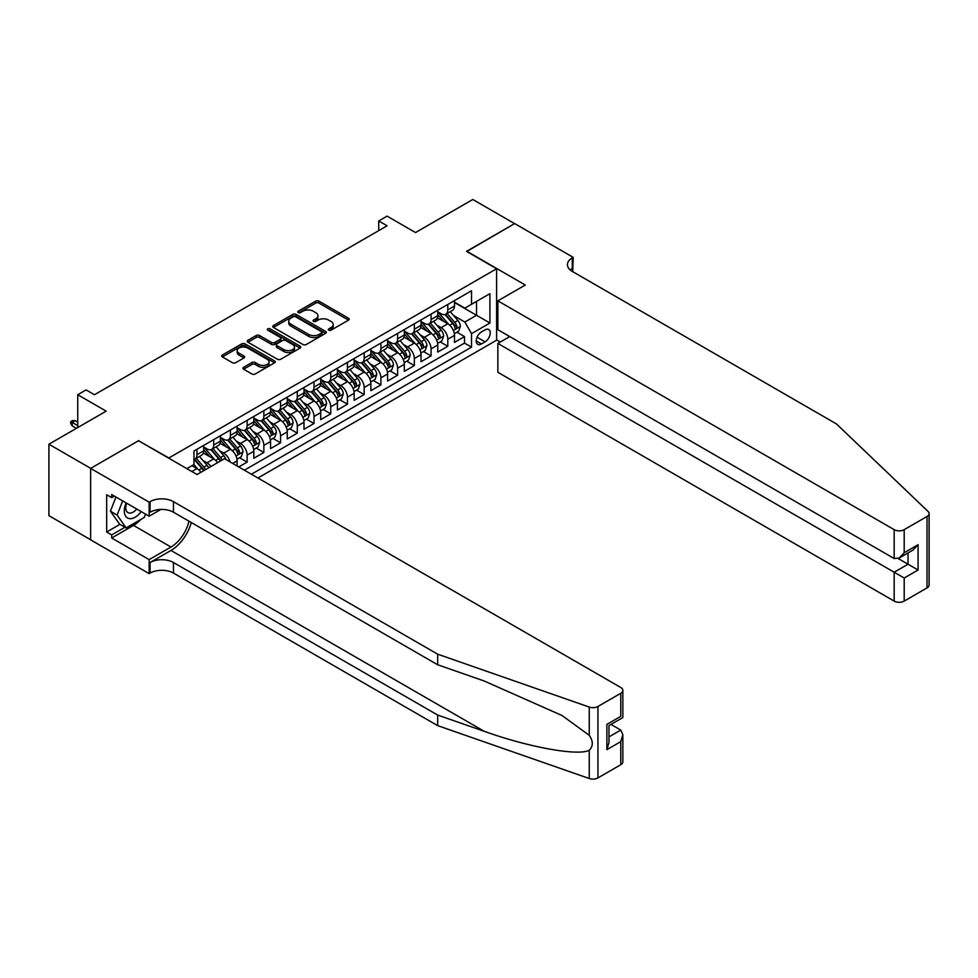 <?xml version="1.0" encoding="UTF-8"?>
<svg xmlns="http://www.w3.org/2000/svg" width="978" height="978" viewBox="0 0 978 978"><rect width="100%" height="100%" fill="white"/><g stroke="black" fill="none" stroke-linecap="round" stroke-linejoin="round"><path stroke-width="1.47" d="M328.779 330.185A1.626 0.941 0 0 0 331.077 330.185L348.51 320.112A2.323 1.345 0 0 0 349.195 319.17A2.323 1.345 0 0 0 348.51 318.217L318.975 301.163A2.323 1.345 0 0 0 315.686 301.163L298.253 311.224A1.626 0.941 0 0 0 297.777 311.896A1.626 0.941 0 0 0 298.253 312.557A1.626 0.941 0 0 0 300.552 312.557L302.801 311.248A7.433 4.291 0 0 1 313.315 311.248L315.772 312.679A7.433 4.291 0 0 1 317.948 315.711A7.433 4.291 0 0 1 315.772 318.742L313.51 320.038A1.626 0.941 0 0 0 313.033 320.698A1.626 0.941 0 0 0 313.51 321.371A1.626 0.941 0 0 0 315.808 321.371L318.07 320.063A7.433 4.291 0 0 1 328.571 320.063L331.041 321.481A7.433 4.291 0 0 1 333.217 324.513A7.433 4.291 0 0 1 331.041 327.557L328.779 328.852A1.626 0.941 0 0 0 328.302 329.513A1.626 0.941 0 0 0 328.779 330.185L328.779 328.852M243.632 367.3A2.323 1.345 0 0 0 242.96 368.254A2.323 1.345 0 0 0 243.632 369.195L251.921 373.987A2.323 1.345 0 0 0 255.209 373.987L274.573 362.801A2.323 1.345 0 0 0 275.258 361.848A2.323 1.345 0 0 0 274.573 360.906L245.026 343.853A2.323 1.345 0 0 0 241.749 343.853L222.385 355.026A2.323 1.345 0 0 0 221.7 355.98A2.323 1.345 0 0 0 222.385 356.921L232.397 362.704A2.323 1.345 0 0 0 235.674 362.704L243.962 357.924A2.323 1.345 0 0 0 244.647 356.97A2.323 1.345 0 0 0 243.962 356.029L238.999 353.156A6.21 3.582 0 0 1 237.177 350.625A6.21 3.582 0 0 1 241.016 347.312A6.21 3.582 0 0 1 247.776 348.095L267.226 359.317A6.21 3.582 0 0 1 269.048 361.848A6.21 3.582 0 0 1 265.221 365.161A6.21 3.582 0 0 1 258.449 364.391L255.209 362.52A2.323 1.345 0 0 0 251.921 362.52L243.632 367.3L243.632 369.195L251.921 364.452L251.921 362.52M138.778 440.882L168.876 457.973L496.616 268.754L466.518 251.37L514.587 223.62L472.79 199.488L415.516 232.556L387.092 216.138L378.731 220.967L387.092 225.796L94.463 394.733L86.101 389.916L77.739 394.733L77.739 427.557M138.778 440.589L90.709 468.352L48.9 444.22L106.174 411.151L77.739 394.733M302.972 344.513A2.323 1.345 0 0 0 306.248 344.513L325.625 333.327A2.323 1.345 0 0 0 326.297 332.386A2.323 1.345 0 0 0 325.625 331.432L296.077 314.378A2.323 1.345 0 0 0 292.789 314.378L273.424 325.564A2.323 1.345 0 0 0 272.74 326.505A2.323 1.345 0 0 0 273.424 327.459L302.972 344.513M268.412 330.527A1.626 0.941 0 0 1 270.062 330.76L270.062 328.828L300.099 346.175A2.323 1.345 0 0 1 300.772 347.117A2.323 1.345 0 0 1 300.099 348.07L280.735 359.244A2.323 1.345 0 0 1 277.446 359.244L247.899 342.19L247.899 340.295A2.323 1.345 0 0 0 247.226 341.249A2.323 1.345 0 0 0 247.899 342.19M247.899 340.295L256.187 335.515A2.323 1.345 0 0 1 259.476 335.515L271.456 342.422A2.323 1.345 0 0 0 274.745 342.422L280.234 339.256A2.323 1.345 0 0 0 280.918 338.302A2.323 1.345 0 0 0 280.234 337.361L267.764 330.161A1.626 0.941 0 0 1 267.287 329.488A1.626 0.941 0 0 1 268.29 328.632A1.626 0.941 0 0 1 270.062 328.828M90.624 539.746L48.9 515.65L48.9 444.22M238.766 466.946L247.128 462.117L239.524 457.728M236.248 441.066L240.441 443.486A9.462 5.465 60 0 1 247.128 455.076L253.815 451.213L253.815 458.266L263.852 452.472L256.248 448.071M252.972 431.408L257.165 433.841A9.462 5.465 60 0 1 263.852 445.418L270.539 441.555L270.539 448.609L280.576 442.814L272.972 438.425M269.683 421.762L273.889 424.183A9.462 5.465 60 0 1 280.576 435.772L287.263 431.909L287.263 438.951L297.3 433.156L289.684 428.767M286.407 412.105L290.613 414.525A9.462 5.465 60 0 1 297.3 426.115L303.987 422.251L303.987 429.305L314.011 423.511L306.407 419.11M303.131 402.447L307.324 404.88A9.462 5.465 60 0 1 314.011 416.457L320.711 412.594L320.711 419.648L330.735 413.853L323.131 409.464M319.855 392.801L324.048 395.222A9.462 5.465 60 0 1 330.735 406.811L337.422 402.948L337.422 409.99L347.459 404.195L339.855 399.806M336.579 383.144L340.772 385.564A9.462 5.465 60 0 1 347.459 397.154L354.146 393.29L354.146 400.332L364.183 394.55L356.579 390.149M353.29 373.486L357.496 375.919A9.462 5.465 60 0 1 364.183 387.496L370.87 383.633L370.87 390.687L380.907 384.892L373.29 380.503M370.014 363.84L374.219 366.261A9.462 5.465 60 0 1 380.907 377.838L387.594 373.987L387.594 381.029L397.618 375.234L390.014 370.845M386.738 354.183L390.931 356.603A9.462 5.465 60 0 1 397.618 368.193L404.317 364.329L404.317 371.371L414.342 365.589L406.738 361.188M403.462 344.525L407.655 346.945A9.462 5.465 60 0 1 414.342 358.535L421.029 354.672L421.029 361.726L431.066 355.931L423.462 351.542M420.185 334.867L424.379 337.3A9.462 5.465 60 0 1 431.066 348.877L437.753 345.014L437.753 352.068L447.79 346.273L447.79 339.232A9.462 5.465 -120 0 0 441.102 327.642L436.897 325.222M440.186 341.884L447.79 346.273M200.881 472.313A9.462 5.465 -120 0 0 196.969 468.596L191.957 465.699M217.605 462.655A9.462 5.465 -120 0 0 213.693 458.939L203.351 452.961M210.918 466.518A9.462 5.465 60 0 0 207.006 462.802L202.801 460.369M237.104 465.98L237.104 460.87A9.462 5.465 -120 0 0 230.405 449.281L220.074 443.315M230.013 461.897A9.462 5.465 60 0 0 223.717 453.144L219.524 450.724M253.815 451.213A9.462 5.465 -120 0 0 247.128 439.623L236.786 433.657M270.539 441.555A9.462 5.465 -120 0 0 263.852 429.978L253.51 424M287.263 431.909A9.462 5.465 -120 0 0 280.576 420.32L270.234 414.354M303.987 422.251A9.462 5.465 -120 0 0 297.3 410.662L286.957 404.696M320.711 412.594A9.462 5.465 -120 0 0 314.011 401.017L303.681 395.039M337.422 402.948A9.462 5.465 -120 0 0 330.735 391.359L320.393 385.393M354.146 393.29A9.462 5.465 -120 0 0 347.459 381.701L337.117 375.735M370.87 383.633A9.462 5.465 -120 0 0 364.183 372.056L353.84 366.078M387.594 373.987A9.462 5.465 -120 0 0 380.907 362.398L370.564 356.432M404.317 364.329A9.462 5.465 -120 0 0 397.618 352.74L387.288 346.774M421.029 354.672A9.462 5.465 -120 0 0 414.342 343.095L404 337.117M437.753 345.014A9.462 5.465 -120 0 0 431.066 333.437L420.723 327.459M485.076 329.867L481.396 331.982A7.335 4.23 120 0 0 476.604 338.449A7.335 4.23 120 0 0 477.729 344.317A7.335 4.23 120 0 0 481.396 343.963L485.076 341.835A7.335 4.23 120 0 0 489.868 335.381A7.335 4.23 120 0 0 488.743 329.5A7.335 4.23 120 0 0 485.076 329.867M257.923 477.997L496.616 340.197L496.616 268.754M251.395 474.244L471.53 347.141L471.53 333.632L464.843 322.043L453.621 315.564M186.847 468.633L193.962 464.538L193.962 451.017L471.53 290.759L471.53 304.28L489.929 293.657L489.929 323.009L471.53 333.632M203.656 446.97L207.006 448.902A9.462 5.465 60 0 0 211.725 449.367L218.424 445.503A9.462 5.465 -120 0 0 220.38 441.176L220.38 435.772M220.38 437.313L223.717 439.244A9.462 5.465 60 0 0 228.449 439.709L235.136 435.846A9.462 5.465 -120 0 0 237.104 431.518L237.104 426.115M237.104 427.655L240.441 429.586A9.462 5.465 60 0 0 245.172 430.051L251.859 426.2A9.462 5.465 -120 0 0 253.815 421.86L253.815 416.457M253.815 418.009L257.165 419.929A9.462 5.465 60 0 0 261.896 420.406L268.583 416.542A9.462 5.465 -120 0 0 270.539 412.215L270.539 406.799M270.539 408.352L273.889 410.283A9.462 5.465 60 0 0 278.62 410.748L285.307 406.885A9.462 5.465 -120 0 0 287.263 402.557L287.263 397.154M287.263 398.694L290.613 400.625A9.462 5.465 60 0 0 295.332 401.09L302.031 397.239A9.462 5.465 -120 0 0 303.987 392.899L303.987 387.496M303.987 389.036L307.324 390.968A9.462 5.465 60 0 0 312.055 391.444L318.742 387.581A9.462 5.465 -120 0 0 320.711 383.254L320.711 377.838M320.711 379.391L324.048 381.322A9.462 5.465 60 0 0 328.779 381.787L335.466 377.924A9.462 5.465 -120 0 0 337.422 373.596L337.422 368.193M337.422 369.733L340.772 371.664A9.462 5.465 60 0 0 345.503 372.129L352.19 368.266A9.462 5.465 -120 0 0 354.146 363.938L354.146 358.535M354.146 360.075L357.496 362.007A9.462 5.465 60 0 0 362.227 362.483L368.914 358.62A9.462 5.465 -120 0 0 370.87 354.293L370.87 348.877M370.87 350.43L374.219 352.361A9.462 5.465 60 0 0 378.938 352.826L385.638 348.963A9.462 5.465 -120 0 0 387.594 344.635L387.594 339.232M387.594 340.772L390.931 342.703A9.462 5.465 60 0 0 395.662 343.168L402.349 339.305A9.462 5.465 -120 0 0 404.317 334.977L404.317 329.574M404.317 331.114L407.655 333.046A9.462 5.465 60 0 0 412.386 333.522L419.073 329.659A9.462 5.465 -120 0 0 421.029 325.319L421.029 319.916M421.029 321.469L424.379 323.4A9.462 5.465 60 0 0 429.11 323.865L435.797 320.002A9.462 5.465 -120 0 0 437.753 315.674L437.753 310.27M244.378 470.186L464.513 343.095L464.513 336.615L454.477 342.41L454.477 335.368A9.462 5.465 -120 0 0 447.79 323.779L437.447 317.813M437.753 311.811L441.102 313.742A9.462 5.465 -120 0 0 445.834 314.207A9.462 5.465 -120 0 0 447.79 309.879L447.79 304.476M445.834 314.207L452.521 310.344A9.462 5.465 -120 0 0 454.477 306.016L454.477 300.613M196.969 449.281L196.969 454.684A9.462 5.465 60 0 1 195.013 459.024A9.462 5.465 60 0 1 193.962 459.403M195.013 459.024L201.7 455.161A9.462 5.465 -120 0 0 203.656 450.821L203.656 445.418M213.693 439.623L213.693 445.039A9.462 5.465 60 0 1 211.725 449.367M230.405 429.978L230.405 435.381A9.462 5.465 60 0 1 228.449 439.709M247.128 420.32L247.128 425.723A9.462 5.465 60 0 1 245.172 430.051M263.852 410.662L263.852 416.078A9.462 5.465 60 0 1 261.896 420.406M280.576 401.017L280.576 406.42A9.462 5.465 60 0 1 278.62 410.748M297.3 391.359L297.3 396.762A9.462 5.465 60 0 1 295.332 401.09M314.011 381.701L314.011 387.117A9.462 5.465 60 0 1 312.055 391.444M330.735 372.056L330.735 377.459A9.462 5.465 60 0 1 328.779 381.787M347.459 362.398L347.459 367.801A9.462 5.465 60 0 1 345.503 372.129M364.183 352.74L364.183 358.144A9.462 5.465 60 0 1 362.227 362.483M380.907 343.095L380.907 348.498A9.462 5.465 60 0 1 378.938 352.826M397.618 333.437L397.618 338.84A9.462 5.465 60 0 1 395.662 343.168M414.342 323.779L414.342 329.183A9.462 5.465 60 0 1 412.386 333.522M431.066 314.121L431.066 319.537A9.462 5.465 60 0 1 429.11 323.865M431.066 348.877L431.066 355.931M414.342 358.535L414.342 365.589M397.618 368.193L397.618 375.234M380.907 377.838L380.907 384.892M364.183 387.496L364.183 394.55M347.459 397.154L347.459 404.195M330.735 406.811L330.735 413.853M314.011 416.457L314.011 423.511M297.3 426.115L297.3 433.156M280.576 435.772L280.576 442.814M263.852 445.418L263.852 452.472M247.128 455.076L247.128 462.117M464.843 322.043L476.543 315.283L476.543 301.383L489.929 293.657M454.477 302.544L489.929 323.009M454.477 302.153L464.843 308.143L471.53 304.28M378.731 220.967L378.731 230.625M456.897 332.227L464.513 336.615M464.513 343.095L471.53 347.141M329.427 330.405L331.041 329.476A7.433 4.291 0 0 0 333.217 326.444L333.217 324.513M317.948 315.711L317.948 317.642A7.433 4.291 0 0 1 315.772 320.674L314.158 321.591M348.486 320.124L318.975 303.094A2.323 1.345 0 0 0 315.686 303.094L298.901 312.789M325.588 333.351L296.077 316.31A2.323 1.345 0 0 0 292.789 316.31L273.461 327.471M321.517 333.046A1.626 0.941 0 0 0 321.994 332.386A1.626 0.941 0 0 0 321.517 331.725L295.588 316.75A1.626 0.941 0 0 0 293.29 316.75L290.906 318.119A7.433 4.291 0 0 0 288.73 321.151A7.433 4.291 0 0 0 290.906 324.183L308.632 334.415A7.433 4.291 0 0 0 319.134 334.415L321.517 333.046L321.517 334.977A1.626 0.941 0 0 0 321.994 334.317L321.994 332.386M288.73 321.151L288.73 323.082A7.433 4.291 0 0 0 290.906 326.114L290.906 324.183M321.517 334.977L319.134 336.346A7.433 4.291 0 0 1 308.632 336.346L290.906 326.114M247.935 342.214L256.187 337.447L256.187 335.515M280.918 338.302L280.918 340.234A2.323 1.345 0 0 1 280.234 341.188L274.745 344.354A2.323 1.345 0 0 1 271.456 344.354L259.476 337.447A2.323 1.345 0 0 0 256.187 337.447M270.062 330.76L300.063 348.082M283.889 349.611A6.21 3.582 0 0 0 290.662 350.381A6.21 3.582 0 0 0 294.488 347.068A6.21 3.582 0 0 0 292.666 344.537L285.82 340.576A2.323 1.345 0 0 0 282.532 340.576L277.031 343.755A2.323 1.345 0 0 0 276.358 344.708A2.323 1.345 0 0 0 277.031 345.65L283.889 349.611L283.889 351.542A6.21 3.582 0 0 0 290.662 352.312A6.21 3.582 0 0 0 294.488 348.999L294.488 347.068M276.358 344.708L276.358 346.628A2.323 1.345 0 0 0 277.031 347.581L277.031 345.65M283.889 351.542L277.031 347.581M269.048 361.848L269.048 363.779A6.21 3.582 0 0 1 265.221 367.092A6.21 3.582 0 0 1 258.449 366.322L255.209 364.452A2.323 1.345 0 0 0 251.921 364.452M237.177 350.625L237.177 352.557A6.21 3.582 0 0 0 238.999 355.087L238.999 353.156M243.962 356.029L243.962 357.924L238.999 355.087M274.549 362.814L245.026 345.784A2.323 1.345 0 0 0 241.749 345.784L222.409 356.946M454.33 333.706L458.658 331.212L460.332 326.383A6.271 3.619 -120 0 0 457.887 320.503L450.247 311.652M448.719 324.39L439.66 313.901A18.093 10.44 -120 0 0 437.753 311.909M443.743 321.444L438.682 315.576A15.012 8.668 -120 0 0 437.753 314.574M444.978 314.549L452.704 323.498A6.271 3.619 60 0 1 454.941 327.813C455.882 329.073 456.555 328.681 456.946 326.652A6.271 3.619 -120 0 0 454.709 322.337L447.068 313.498M445.43 314.403L453.731 324.011A3.191 1.846 60 0 1 454.538 325.271L456.946 326.652M454.941 327.813L455.393 328.559M126.138 502.9A15.367 8.875 120 0 0 129.744 518.658A15.367 8.875 120 0 0 141.211 511.604M126.651 503.205A10.526 6.076 120 0 0 127.947 512.619A10.526 6.076 120 0 0 129.487 513.095A10.526 6.076 120 0 0 136.737 509.025M145.526 514.098L144.206 517.484L126.15 527.912L119.463 524.049L110.441 511.213L115.942 497.02M126.15 527.912L117.128 515.076L122.641 500.883M110.441 511.213L117.128 515.076M509.746 336.579L497.863 343.425L497.863 372.288L894.161 601.091L894.161 572.228L908.049 564.208L908.049 552.9M497.863 343.425L904.198 578.022L904.198 601.091L927.022 587.912L927.022 516.47A7.09 4.095 0 0 0 929.1 513.572A7.09 4.095 0 0 0 928.073 511.457L836.471 423.939L572.277 271.407A16.553 9.56 180 0 1 567.436 264.647A16.553 9.56 180 0 1 572.277 257.886L573.194 257.361L514.673 223.571L466.763 251.517M466.763 251.236L525.296 285.026L497.863 300.857L894.161 529.648A7.09 4.095 0 0 0 904.198 529.648L927.022 516.47M573.194 257.361L572.692 271.652M496.616 339.904L500.296 342.031M497.863 300.857L497.863 329.72L894.161 558.524L894.161 529.648M929.1 513.572L929.1 585.015A7.09 4.095 180 0 1 927.022 587.912M904.198 601.091A7.09 4.095 180 0 1 894.161 601.091M570.186 269.94A16.553 9.56 180 0 1 572.277 268.461L572.277 257.886M898.183 558.524L918.073 570.003L904.198 578.022M904.198 529.648L904.198 552.729L899.185 558.022L894.161 558.524M904.198 552.729L918.073 544.709L913.061 550.003L899.185 558.022M620.773 764.723L620.773 741.654L622.852 734.661L622.852 761.825A7.09 4.095 180 0 1 620.773 764.723L597.949 777.901A7.09 4.095 180 0 1 589.257 778.512L437.667 725.627L437.667 715.052L173.473 562.521A16.553 9.56 -0 0 0 150.062 562.521L170.967 550.455A30.807 17.787 120 0 0 191.309 522.521M437.667 715.052L484.147 731.275C528.585 747.29 578.206 756.251 589.257 750.26C593.291 746.141 593.291 741.165 589.257 735.322L561.983 715.493L484.147 680.981L437.667 664.759L173.473 512.227A16.553 9.56 -0 0 0 150.062 512.227L150.062 501.653L149.145 502.191L90.624 468.401L138.521 440.736L197.055 474.526L224.475 458.694L620.773 687.497A7.09 4.095 -0 0 1 622.852 690.395A7.09 4.095 -0 0 1 620.773 693.292L597.949 706.471L597.949 777.901M437.667 725.627L173.473 573.096A16.553 9.56 -0 0 0 150.062 573.096L149.145 573.621L90.624 539.844L90.624 468.401M437.667 664.759L437.667 654.184L173.473 501.653A16.553 9.56 -0 0 0 150.062 501.653M589.257 735.322L589.257 707.07L437.667 654.184M140.881 519.416A26.602 15.355 -60 0 1 133.509 525.406L111.688 537.998L111.688 534.917L124.988 527.24M114.365 496.103L111.688 497.643L106.675 494.758L106.675 532.02L111.688 534.917M111.688 497.643L111.688 494.562L149.145 516.188L149.145 502.191M149.145 573.621L149.145 559.624L170.967 547.032A26.602 15.355 120 0 0 188.974 521.176M111.688 537.998L149.145 559.624M610.981 724.417L620.773 730.065L622.852 734.661M160.82 509.44L149.145 516.188M589.257 707.07A7.09 4.095 -0 0 0 597.949 706.471M106.675 532.02L119.964 524.342M620.773 741.654L606.886 749.661L608.964 742.669L608.964 725.578L622.852 717.559L622.852 690.395M606.886 749.661L606.886 724.368C609.6 725.933 609.6 725.933 606.886 724.368L620.773 716.361C623.475 717.925 623.475 717.925 620.773 716.361L620.773 693.292M437.618 343.364L441.934 340.87L443.609 336.041A6.271 3.619 -120 0 0 441.164 330.161L433.523 321.31M431.995 334.048L422.936 323.559A18.093 10.44 -120 0 0 421.029 321.566M427.031 331.102L421.958 325.234A15.012 8.668 -120 0 0 421.029 324.231M428.254 324.207L435.98 333.156A6.271 3.619 60 0 1 438.217 337.471C439.159 338.73 439.831 338.339 440.222 336.31A6.271 3.619 -120 0 0 437.985 331.994L430.344 323.143M428.706 324.06L437.019 333.669A3.191 1.846 60 0 1 437.814 334.916L440.222 336.31M438.217 337.471L438.67 338.205M420.895 353.021L425.21 350.527L426.885 345.699A6.271 3.619 -120 0 0 424.44 339.806L416.799 330.967M415.271 343.706L406.212 333.205A18.093 10.44 -120 0 0 404.317 331.224M410.308 340.76L405.234 334.892A15.012 8.668 -120 0 0 404.317 333.877M411.53 333.853L419.256 342.801A6.271 3.619 60 0 1 421.494 347.117C422.435 348.376 423.107 347.997 423.498 345.967A6.271 3.619 -120 0 0 421.274 341.64L413.633 332.801M411.982 333.706L420.296 343.327A3.191 1.846 60 0 1 421.102 344.574L423.498 345.967M421.494 347.117L421.946 347.862M404.171 362.667L408.498 360.173L410.161 355.344A6.271 3.619 -120 0 0 407.728 349.464L400.088 340.625M398.547 353.351L389.488 342.862A18.093 10.44 -120 0 0 387.594 340.87M393.584 350.405L388.51 344.537A15.012 8.668 -120 0 0 387.594 343.535M394.819 343.51L402.545 352.459A6.271 3.619 60 0 1 404.77 356.774C405.711 358.034 406.383 357.655 406.787 355.613A6.271 3.619 -120 0 0 404.55 351.298L396.909 342.459M395.271 343.364L403.572 352.985A3.191 1.846 60 0 1 404.379 354.232L406.787 355.613M404.77 356.774L405.234 357.52M387.447 372.325L391.775 369.831L393.437 365.002A6.271 3.619 -120 0 0 391.004 359.122L383.364 350.271M381.836 363.009L372.777 352.52A18.093 10.44 -120 0 0 370.87 350.527M376.86 360.063L371.799 354.195A15.012 8.668 -120 0 0 370.87 353.192M378.095 353.168L385.821 362.117A6.271 3.619 60 0 1 388.058 366.432C388.999 367.691 389.66 367.3 390.063 365.271A6.271 3.619 -120 0 0 387.826 360.955L380.185 352.104M378.547 353.021L386.848 362.63A3.191 1.846 60 0 1 387.655 363.877L390.063 365.271M388.058 366.432L388.51 367.178M370.723 381.982L375.051 379.488L376.726 374.66A6.271 3.619 -120 0 0 374.281 368.779L366.64 359.928M365.112 372.667L356.053 362.178A18.093 10.44 -120 0 0 354.146 360.185M360.136 369.721L355.075 363.853A15.012 8.668 -120 0 0 354.146 362.838M361.371 362.814L369.097 371.762A6.271 3.619 60 0 1 371.334 376.078C372.276 377.349 372.948 376.958 373.339 374.929A6.271 3.619 -120 0 0 371.102 370.613L363.461 361.762M361.823 362.679L370.124 372.288A3.191 1.846 60 0 1 370.931 373.535L373.339 374.929M371.334 376.078L371.787 376.823M354.012 391.628L358.327 389.134L360.002 384.317A6.271 3.619 -120 0 0 357.557 378.425L349.916 369.586M348.388 382.312L339.329 371.823A18.093 10.44 -120 0 0 337.422 369.843M343.425 379.378L338.351 373.51A15.012 8.668 -120 0 0 337.422 372.496M344.647 372.471L352.373 381.42A6.271 3.619 60 0 1 354.611 385.735C355.552 386.995 356.224 386.616 356.615 384.574A6.271 3.619 -120 0 0 354.378 380.259L346.738 371.42M345.1 372.325L353.413 381.946A3.191 1.846 60 0 1 354.207 383.193L356.615 384.574M354.611 385.735L355.063 386.481M337.288 401.286L341.603 398.792L343.278 393.963A6.271 3.619 -120 0 0 340.833 388.083L333.192 379.232M331.664 391.97L322.606 381.481A18.093 10.44 -120 0 0 320.711 379.488M326.701 389.024L321.628 383.156A15.012 8.668 -120 0 0 320.711 382.154M327.923 382.129L335.65 391.078A6.271 3.619 60 0 1 337.887 395.393C338.828 396.652 339.5 396.261 339.892 394.232A6.271 3.619 -120 0 0 337.667 389.916L330.026 381.065M328.376 381.982L336.689 391.591A3.191 1.846 60 0 1 337.496 392.838L339.892 394.232M337.887 395.393L338.339 396.139M320.564 410.943L324.892 408.449L326.554 403.621A6.271 3.619 -120 0 0 324.121 397.74L316.481 388.889M314.94 401.628L305.882 391.139A18.093 10.44 -120 0 0 303.987 389.146M309.977 398.682L304.904 392.814A15.012 8.668 -120 0 0 303.987 391.799M311.212 391.787L318.938 400.723A6.271 3.619 60 0 1 321.163 405.051C322.104 406.31 322.777 405.919 323.18 403.89A6.271 3.619 -120 0 0 320.943 399.574L313.302 390.723M311.664 391.64L319.965 401.249A3.191 1.846 60 0 1 320.772 402.496L323.18 403.89M321.163 405.051L321.628 405.784M303.84 420.601L308.168 418.095L309.83 413.278A6.271 3.619 -120 0 0 307.398 407.386L299.757 398.547M298.229 411.273L289.17 400.784A18.093 10.44 -120 0 0 287.263 398.804M293.253 408.339L288.192 402.471A15.012 8.668 -120 0 0 287.263 401.457M294.488 401.432L302.214 410.381A6.271 3.619 60 0 1 304.451 414.696C305.393 415.956 306.053 415.577 306.456 413.535A6.271 3.619 -120 0 0 304.219 409.22L296.578 400.381M294.94 401.286L303.241 410.907A3.191 1.846 60 0 1 304.048 412.154L306.456 413.535M304.451 414.696L304.904 415.442M287.116 430.247L291.444 427.753L293.119 422.924A6.271 3.619 -120 0 0 290.674 417.044L283.033 408.193M281.505 420.931L272.446 410.442A18.093 10.44 -120 0 0 270.539 408.449M276.529 417.985L271.468 412.117A15.012 8.668 -120 0 0 270.539 411.115M277.764 411.09L285.49 420.039A6.271 3.619 60 0 1 287.728 424.354C288.669 425.613 289.341 425.222 289.732 423.193A6.271 3.619 -120 0 0 287.495 418.877L279.855 410.026M278.217 410.943L286.517 420.552A3.191 1.846 60 0 1 287.324 421.811L289.732 423.193M287.728 424.354L288.18 425.1M270.405 439.904L274.72 437.411L276.395 432.582A6.271 3.619 -120 0 0 273.95 426.701L266.309 417.851M264.781 430.589L255.723 420.1A18.093 10.44 -120 0 0 253.815 418.107M259.818 427.643L254.745 421.775A15.012 8.668 -120 0 0 253.815 420.772M261.04 420.748L268.767 429.684A6.271 3.619 60 0 1 271.004 434.012C271.945 435.271 272.618 434.88 273.009 432.851A6.271 3.619 -120 0 0 270.772 428.535L263.131 419.684M261.493 420.601L269.806 430.21A3.191 1.846 60 0 1 270.6 431.457L273.009 432.851M271.004 434.012L271.456 434.745M253.681 449.562L257.996 447.068L259.671 442.239A6.271 3.619 -120 0 0 257.226 436.347L249.586 427.508M248.057 440.234L238.999 429.745A18.093 10.44 -120 0 0 237.104 427.765M243.094 437.3L238.021 431.432A15.012 8.668 -120 0 0 237.104 430.418M244.317 430.393L252.043 439.342A6.271 3.619 60 0 1 254.28 443.657C255.221 444.917 255.894 444.538 256.285 442.508A6.271 3.619 -120 0 0 254.06 438.181L246.419 429.342M244.769 430.247L253.082 439.868A3.191 1.846 60 0 1 253.889 441.115L256.285 442.508M254.28 443.657L254.732 444.403M236.957 459.208L241.285 456.714L242.947 451.885A6.271 3.619 -120 0 0 240.515 446.005L232.874 437.154M231.334 449.892L222.275 439.403A18.093 10.44 -120 0 0 220.38 437.411M226.37 446.946L221.297 441.078A15.012 8.668 -120 0 0 220.38 440.076M227.605 440.051L235.331 449A6.271 3.619 60 0 1 237.556 453.315C238.498 454.574 239.17 454.183 239.573 452.154A6.271 3.619 -120 0 0 237.336 447.838L229.696 439M228.057 439.904L236.358 449.513A3.191 1.846 60 0 1 237.165 450.772L239.573 452.154M237.556 453.315L238.021 454.061M225.906 459.513A6.271 3.619 -120 0 0 223.791 455.662L216.15 446.812M214.622 459.55L205.563 449.061A18.093 10.44 -120 0 0 203.656 447.068M209.647 456.604L204.585 450.736A15.012 8.668 -120 0 0 203.656 449.733M222.214 460.002A6.271 3.619 -120 0 0 220.612 457.496L212.972 448.645M211.334 449.562L219.634 459.171A3.191 1.846 60 0 1 220.441 460.418L220.967 460.724M210.881 449.709L218.607 458.658A6.271 3.619 60 0 1 220.209 461.151M208.669 467.814A6.271 3.619 -120 0 0 207.067 465.308L199.426 456.469M197.898 469.208L193.901 464.574M192.923 466.261L192.275 465.504M205.49 469.648A6.271 3.619 -120 0 0 203.889 467.142L196.248 458.303M194.61 459.208L202.911 468.829A3.191 1.846 60 0 1 203.717 470.076L204.243 470.381M194.157 459.354L201.884 468.303A6.271 3.619 60 0 1 203.485 470.809M72.225 425.919L70.722 423.511L70.722 421.579L72.396 420.613L75.233 420.711L72.225 422.447L72.225 425.919L76.406 428.34M70.722 421.579L77.739 425.626M75.233 420.711L77.739 422.154M191.871 471.53L196.969 468.596M207.006 462.802L213.693 458.939M223.717 453.144L230.405 449.281M240.441 443.486L247.128 439.623M257.165 433.841L263.852 429.978M273.889 424.183L280.576 420.32M290.613 414.525L297.3 410.662M307.324 404.88L314.011 401.017M324.048 395.222L330.735 391.359M340.772 385.564L347.459 381.701M357.496 375.919L364.183 372.056M374.219 366.261L380.907 362.398M390.931 356.603L397.618 352.74M407.655 346.945L414.342 343.095M424.379 337.3L431.066 333.437M441.102 327.642L447.79 323.779M447.79 309.879L454.477 306.016M196.969 454.684L203.656 450.821M213.693 445.039L220.38 441.176M230.405 435.381L237.104 431.518M247.128 425.723L253.815 421.86M263.852 416.078L270.539 412.215M280.576 406.42L287.263 402.557M297.3 396.762L303.987 392.899M314.011 387.117L320.711 383.254M330.735 377.459L337.422 373.596M347.459 367.801L354.146 363.938M364.183 358.144L370.87 354.293M380.907 348.498L387.594 344.635M397.618 338.84L404.317 334.977M414.342 329.183L421.029 325.319M431.066 319.537L437.753 315.674M447.79 339.232L454.477 335.368M232.666 463.425L237.104 460.87M477.056 337.202L485.076 341.835M476.213 340.967L481.396 343.963M331.041 329.476L331.041 327.557M313.51 321.371L313.51 320.038M315.772 320.674L315.772 318.742M298.253 312.557L298.253 311.224M315.686 303.094L315.686 301.163M318.975 303.094L318.975 301.163M348.51 320.112L348.51 318.217M273.424 327.459L273.424 325.564M292.789 316.31L292.789 314.378M296.077 316.31L296.077 314.378M325.625 333.327L325.625 331.432M308.632 336.346L308.632 334.415M319.134 336.346L319.134 334.415M259.476 337.447L259.476 335.515M271.456 344.354L271.456 342.422M274.745 344.354L274.745 342.422M280.234 341.188L280.234 339.256M300.099 348.07L300.099 346.175M255.209 364.452L255.209 362.52M258.449 366.322L258.449 364.391M222.385 356.921L222.385 355.026M241.749 345.784L241.749 343.853M245.026 345.784L245.026 343.853M274.573 362.801L274.573 360.906M453.376 330.491L460.283 326.505M439.66 313.901L440.516 313.4M454.709 322.337L457.887 320.503M449.721 325.222L452.704 323.498M918.073 544.709L918.073 570.003M484.147 731.275L170.967 550.455M173.473 512.227L173.473 501.653M173.473 562.521L173.473 573.096M589.257 778.512L589.257 750.26M150.062 562.521L150.062 573.096M133.509 525.406L170.967 547.032M608.964 736.886L620.773 730.065M436.665 340.148L443.572 336.163M422.936 323.559L423.792 323.058M437.985 331.994L441.164 330.161M432.997 334.879L435.98 333.156M419.941 349.806L426.848 345.821M406.212 333.205L407.08 332.716M421.274 341.64L424.44 339.806M416.273 344.525L419.256 342.801M403.217 359.464L410.124 355.466M389.488 342.862L390.356 342.361M404.55 351.298L407.728 349.464M399.55 354.183L402.545 352.459M386.493 369.109L393.4 365.124M372.777 352.52L373.633 352.019M387.826 360.955L391.004 359.122M382.826 363.84L385.821 362.117M369.77 378.767L376.677 374.782M356.053 362.178L356.909 361.677M371.102 370.613L374.281 368.779M366.114 373.486L369.097 371.762M353.058 388.425L359.965 384.427M339.329 371.823L340.185 371.334M354.378 380.259L357.557 378.425M349.39 383.144L352.373 381.42M336.334 398.07L343.241 394.085M322.606 381.481L323.474 380.98M337.667 389.916L340.833 388.083M332.667 392.801L335.65 391.078M319.61 407.728L326.518 403.743M305.882 391.139L306.75 390.638M320.943 399.574L324.121 397.74M315.943 402.459L318.938 400.723M302.887 417.386L309.794 413.388M289.17 400.784L290.026 400.295M304.219 409.22L307.398 407.386M299.219 412.105L302.214 410.381M286.163 427.031L293.07 423.046M272.446 410.442L273.302 409.941M287.495 418.877L290.674 417.044M282.508 421.762L285.49 420.039M269.451 436.689L276.358 432.704M255.723 420.1L256.578 419.599M270.772 428.535L273.95 426.701M265.784 431.42L268.767 429.684M252.727 446.347L259.635 442.362M238.999 429.745L239.867 429.256M254.06 438.181L257.226 436.347M249.06 441.066L252.043 439.342M236.004 455.992L242.911 452.007M222.275 439.403L223.143 438.902M237.336 447.838L240.515 446.005M232.336 450.724L235.331 449M205.563 449.061L206.419 448.56M220.612 457.496L223.791 455.662M215.612 460.381L218.607 458.658M203.889 467.142L207.067 465.308M198.901 470.027L201.884 468.303"/></g></svg>
